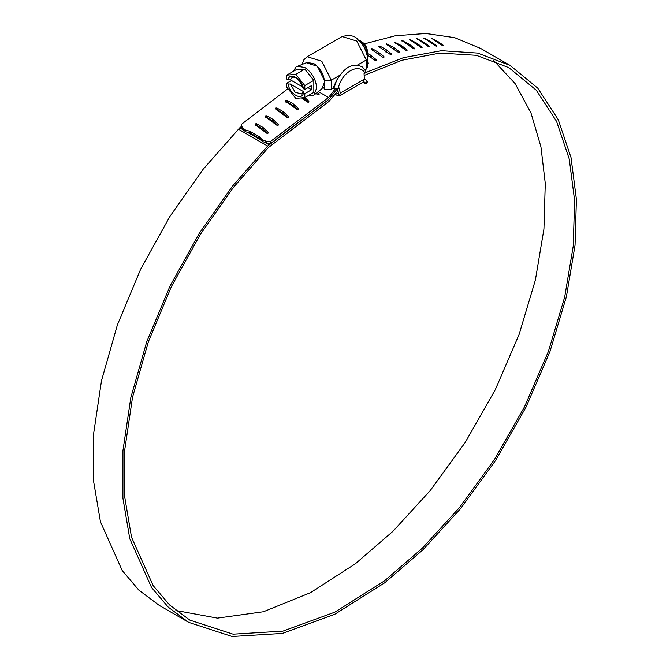 <?xml version="1.0" encoding="UTF-8"?>
<svg xmlns="http://www.w3.org/2000/svg" width="670" height="670" viewBox="0 0 670 670"><rect width="100%" height="100%" fill="white"/><g stroke="black" fill="none" stroke-linecap="round" stroke-linejoin="round"><path stroke-width="1" d="M358.266 40.007L360.066 40.786L365.56 46.808L367.21 55.275M293.276 71.38L296.073 66.874L306.952 62.486L313.828 63.575C320.335 68.064 323.903 74.253 324.54 82.134L322.044 88.633L313.887 95.174L307.505 96.028M297.204 66.28L304.808 67.477C312.002 72.444 315.947 79.278 316.65 87.988L313.887 95.174M288.1 84.01L290.395 84.026L295.185 92.267L301.701 94.001L303.435 91.564L303.468 92.887C302.086 101.245 289.482 93.968 288.1 84.01L286.76 83.239L286.76 87.167L295.788 98.39L304.808 97.585L304.808 93.658L303.468 92.887M302.991 88.147C299.565 79.705 295.947 76.137 292.128 77.427L290.395 79.864L288.1 79.839C289.482 71.481 302.086 78.759 303.468 88.716L302.982 88.097M290.395 84.026L303.435 91.564M302.698 86.974L290.395 79.864M303.468 88.716L304.808 89.487L311.575 85.584L311.575 89.746L307.966 87.661M304.808 97.585L313.828 92.376L313.828 80.35L304.808 69.127L295.788 74.337L286.76 75.141L286.76 79.068L288.1 79.839M311.575 89.746L304.808 93.658M291.5 80.501L286.76 83.239M304.808 69.127L295.788 69.931L286.76 75.141M313.828 80.35L304.808 85.559L295.788 74.337M304.808 89.487L304.808 85.559M361.163 66.322L361.088 66.288C361.649 66.163 363.274 67.77 365.979 71.121L365.1 73.08L364.053 73.683L364.354 79.135L363.165 82.092L339.539 95.735L340.251 93.055L339.238 88.013L338.191 88.616L333.719 88.733L336.742 80.04L340.293 74.99C345.36 67.93 351.021 64.663 357.286 65.183L361.281 66.397M334.966 94.143L337.228 95.45L339.539 95.735M336.131 92.661L338.643 94.11L337.596 88.892M301.935 64.437L303.929 59.697L307.161 56.715L321.801 61.246L331.307 80.174L331.307 89.294L324.942 89.495L322.84 86.706M340.293 74.99L331.307 80.174L324.54 80.442L317.329 66.263L306.316 62.737M367.654 57.922L366.272 59.99L356.767 41.063L342.119 36.532C349.899 34.631 355.242 35.753 358.149 39.907C361.289 43.006 365.46 46.615 367.663 57.963M367.671 58.114L367.671 67.159L366.272 69.111L366.272 59.99L357.286 65.183M364.581 70.082L366.272 69.111M331.307 89.294L332.998 88.314L333.719 88.733M336.742 80.04L332.998 88.314M438.297 41.791L430.944 37.889L442.535 45.61L443.867 45.694L438.925 42.193L438.297 41.791L437.971 42.704M438.607 43.114L438.925 42.193M431.17 41.867L423.809 37.989L435.366 45.803L436.723 46.247L436.731 45.828L431.807 42.269L431.17 41.867L430.835 42.888M431.472 43.29L431.807 42.269M423.809 37.989L423.867 38.408M423.934 42.294L416.556 38.45L428.088 46.356L429.453 46.766L429.47 46.314L424.562 42.704L423.934 42.294L423.591 43.424M424.219 43.835L424.562 42.704M429.328 46.766L429.47 46.314L429.453 46.766M416.556 38.45L416.614 38.893M416.581 43.081L409.203 39.262L420.71 47.26L422.075 47.645L422.1 47.16L417.217 43.491L416.581 43.081L416.238 44.329M416.866 44.739L417.217 43.491M421.966 47.654L422.1 47.16L422.075 47.645M409.203 39.262L409.244 39.739M409.135 44.22L401.74 40.434L413.231 48.516L414.604 48.885L414.638 48.366L409.764 44.63L409.135 44.22L408.792 45.585M409.42 45.995L409.764 44.63M414.504 48.893L414.638 48.366L414.604 48.885M401.74 40.434L401.782 40.945M401.598 45.719L394.195 41.959L405.66 50.133L407.042 50.476L407.084 49.923L402.226 46.13L401.598 45.719L401.255 47.193M401.883 47.612L402.226 46.13M406.95 50.485L407.084 49.923L407.042 50.476M394.195 41.959L394.228 42.495M393.977 47.562L386.565 43.835L386.59 44.404L398.014 52.101L399.395 52.411L399.446 51.825L393.977 47.562L393.508 49.848M394.136 50.267L394.597 47.98M399.328 52.428L399.446 51.825L399.395 52.411M386.565 43.835L386.59 44.404M386.28 49.764L380.2 46.255L378.868 46.071L378.885 46.666L390.292 54.421L391.682 54.705L391.741 54.086L386.28 49.764L385.87 52.026M386.498 52.453L386.908 50.183M391.632 54.714L391.741 54.086L391.682 54.705M378.868 46.071L378.885 46.666M378.525 52.31L372.445 48.801L371.105 48.642L371.121 49.27L382.52 57.084L383.91 57.344L383.977 56.69L378.525 52.31L378.182 54.555M378.801 54.982L379.145 52.737M383.877 57.352L383.977 56.69L383.91 57.344M371.105 48.642L371.121 49.27M370.426 57.419L370.711 55.2L367.495 53.34M371.054 57.855L371.339 55.635L370.711 55.2M367.277 54.965L374.689 60.091L376.088 60.325L376.155 59.647L371.339 55.635M376.088 60.325L376.155 59.647L376.088 60.325M367.671 63.717L368.291 62.93L367.671 62.41M368.224 63.65L368.291 62.93L368.224 63.65M367.394 81.941L366.021 84.085L365.895 83.306L367.269 81.162L367.394 81.941M364.338 78.884L367.269 81.162M365.761 72.561L403.507 57.645L441.446 50.686L477.66 53.081L510.113 65.425L537.784 88.189L558.252 119.662L571.024 157.559L576.409 199.283L575.053 245.228L566.41 296.693L549.953 351.616L525.958 407.251L495.524 460.575L460.432 508.806L422.845 549.886L384.865 582.682L334.724 614.315L282.355 633.435L232.122 636.5L188.588 622.33L168.204 607.104L151.546 587.498L129.771 538.705L122.911 498.17L122.945 450.617L130.809 397.687L146.705 341.859L169.996 286.107L199.233 233.386L232.482 186.168L267.657 146.052L328.677 99.529L336.859 89.311M336.876 89.328L337.613 88.968M188.588 622.33L159.267 605.404L138.883 590.178L122.225 570.572L100.45 521.771L93.591 481.244L93.624 433.691L101.488 380.761L117.384 324.933L140.675 269.173L169.912 216.46L203.161 169.242L239.743 127.844L241.535 126.395L242.708 129.402L242.356 127.56L245.354 129.963L249.969 131.295L259.265 136.663L261.97 139.553L265.931 141.169L266.283 143.011L262.322 141.387L261.97 139.553M364.287 43.893L395.342 35.77L425.835 33.5L454.679 37.679L480.792 48.5L510.113 65.425M364.145 75.459L401.933 60.258L439.972 53.064L476.295 55.309L508.831 67.637L536.276 90.216L556.577 121.412L569.249 158.991L574.6 200.364L573.26 245.94L564.701 296.994L548.387 351.482L524.593 406.682L494.401 459.587L459.595 507.45L422.301 548.211L384.622 580.756L334.874 612.145L282.908 631.132L233.059 634.18L189.861 620.127L169.644 605.018L153.12 585.572L131.513 537.181L124.712 496.964L124.746 449.788L132.534 397.276L148.313 341.893L171.411 286.567L200.422 234.274L233.411 187.424L268.31 147.626L328.886 101.48L337.998 90.877M493.505 60.342L515.13 83.624L530.992 113.012L540.95 146.881L545.28 183.438L543.94 229.014L535.38 280.068L519.066 334.556L495.264 389.756L465.081 442.661L430.274 490.524L392.98 531.277L355.301 563.83L310.419 592.707L263.419 611.744L217.423 618.125L175.883 610.487M366.021 84.085L362.864 82.268M365.895 83.306L363.718 81.614M318.351 94.922L316.416 93.147M319.138 94.629L317.421 92.334M318.979 94.746L319.046 93.825L318.979 94.746L317.58 94.696L315.955 93.515M308.183 102.309L303.56 97.694M304.247 98.683L304.113 97.644M308.92 101.999L308.82 101.204L304.858 97.552M308.744 102.133L308.82 101.204L308.744 102.133L307.346 102.091L301.575 97.879M303.627 98.23L302.815 97.761M298.033 109.847L293.435 105.726L293.167 103.816L287.087 100.307L285.738 100.416L285.747 101.312L297.137 109.637L298.535 109.671L298.602 108.733L293.167 103.816M294.063 106.178L293.787 104.277M298.72 109.528L298.602 108.733L298.535 109.671M293.435 105.726L287.363 102.217L286.015 102.326M285.738 100.416L285.747 101.312M287.899 117.543L283.268 113.364L282.974 111.48L276.894 107.97L275.554 108.088L275.563 108.992L286.953 117.342L288.351 117.367L288.418 116.413L282.974 111.48M283.896 113.825L283.594 111.94M288.544 117.208L288.418 116.413L288.351 117.367M283.268 113.364L277.196 109.855L275.847 109.972M275.554 108.088L275.563 108.992M277.782 125.374L273.125 121.161L272.799 119.293L266.727 115.784L265.379 115.91L265.395 116.823L276.785 125.189L278.184 125.206L278.251 124.243L272.799 119.293M273.745 121.613L273.427 119.754M278.385 125.039L278.251 124.243L278.184 125.206M273.125 121.161L267.045 117.652L265.705 117.778M265.379 115.91L265.395 116.823M245.354 129.963L245.714 131.797L242.708 129.402M259.265 136.663L259.625 138.506L250.32 133.137L249.969 131.295M241.527 126.379L241.175 124.536L242.356 127.56M265.931 141.169L270.496 141.47L270.847 143.305L328.769 99.436L337.42 88.608M266.283 143.011L270.847 143.305M245.714 131.797L250.32 133.137M259.625 138.506L262.322 141.387M267.69 133.364L263 129.101L262.657 127.258L256.577 123.749L255.237 123.883L255.245 124.804L266.652 133.196L268.042 133.204L268.109 132.225L262.657 127.258M263.628 129.561L263.276 127.719M268.251 133.012L268.109 132.225L268.042 133.204M263 129.101L256.928 125.592L255.58 125.734M255.237 123.883L255.245 124.804M270.496 141.47L328.568 97.485L318.351 91.589M328.568 97.485L335.042 89.169M241.175 124.536L287.966 88.674M340.251 93.055L364.354 79.135M365.1 73.08C358.55 62.419 341.365 72.343 338.191 88.616M324.54 89.261L324.54 80.442M431.999 38.902L432.217 38.291M424.872 39.053L425.098 38.358M417.628 39.555L417.854 38.785M410.274 40.418L410.509 39.572M402.829 41.632L403.064 40.711M395.292 43.207L395.518 42.21M387.679 45.141L387.897 44.053M379.991 47.419L380.2 46.255M372.252 50.049L372.445 48.801M269.064 144.77L265.957 142.978M261.292 140.29L247.465 132.308M242.808 129.62L239.743 127.844M267.657 146.052L238.336 129.126M287.363 102.217L287.087 100.307M277.196 109.855L276.894 107.97M267.045 117.652L266.727 115.784M256.928 125.592L256.577 123.749M367.202 55.309L367.453 53.818C367.771 48.349 365.619 44.136 360.996 41.18L358.383 40.041M342.119 36.532L307.161 56.715"/></g></svg>
